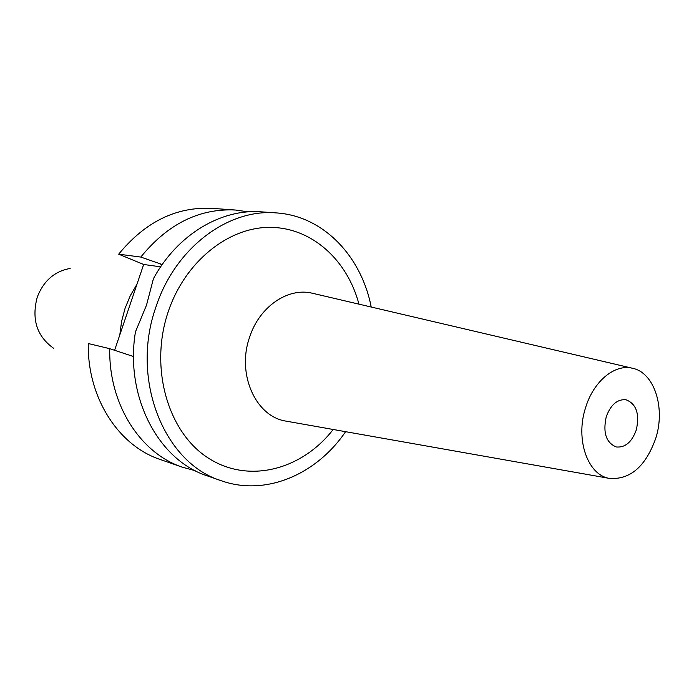 <?xml version="1.0" encoding="UTF-8"?>
<svg xmlns="http://www.w3.org/2000/svg" width="694" height="694" viewBox="0 0 694 694"><rect width="100%" height="100%" fill="white"/><g stroke="black" fill="none" stroke-linecap="round" stroke-linejoin="round"><path stroke-width="1.04" d="M636.311 429.916C631.844 442.147 625.147 447.83 616.237 446.962C606.105 442.737 602.774 432.683 606.244 416.799C610.685 404.767 617.244 399.076 625.945 399.735C636.355 403.821 639.807 413.884 636.311 429.916M585.554 407.768C593.405 381.396 614.684 363.812 632.251 368.202C654.277 372.331 665.659 407.777 655.735 438.382C645.654 466.455 630.273 479.797 609.601 478.426C587.775 475.277 575.109 439.51 585.554 407.768M53.716 348.362C36.843 336.356 31.36 319.266 37.268 297.093C43.635 280.775 54.592 271.233 70.146 268.465M119.802 334.924L121.58 321.409L125.102 308.223L130.281 295.713L136.996 284.167M345.586 431.677C316.438 474.583 265.576 496.505 221.334 480.751C164.157 463.306 130.038 379.34 155.977 306.861C175.192 247.819 228.291 208.46 276.386 212.919C323.257 215.895 361.348 256.103 371.212 307.026M221.334 480.751L207.211 475.841C158.362 460.252 124.625 396.638 135.46 331.862L146.512 305.134L153.417 278.693C177.317 234.477 221.334 208.53 261.473 211.861L276.386 212.919M114.588 350.323L143.658 264.475L118.683 254.178L140.804 257.066C167.748 223.936 199.291 208.252 235.413 210.022L248.339 211.861M140.804 257.066L162.222 264.527M133.543 356.543L109.747 348.692L88.277 343.53C87.253 397.723 118.579 445.791 160.253 459.497L182.539 467.253C140.327 453.382 108.602 404.246 109.747 348.692M195.144 470.662L182.539 467.253M118.683 254.178C145.159 221.88 176.224 206.612 211.878 208.356L235.413 210.022M143.658 264.475L160.644 266.826M313.254 293.449L312.283 293.224C287.932 287.177 259.252 306.731 249.562 337.345C236.515 374.161 255.774 416.643 285.989 421.119L286.969 421.293M333.189 429.482C301.743 469.985 248.495 484.108 208.261 458.04C167.913 432.388 149.149 367.751 168.234 311.693C185.012 261.664 228.265 227.164 269.94 227.363C311.719 227.45 347.286 259.877 358.954 304.154M157.122 262.688L162.066 264.752M609.601 478.426L287.255 421.345M632.251 368.202L313.523 293.51"/></g></svg>
